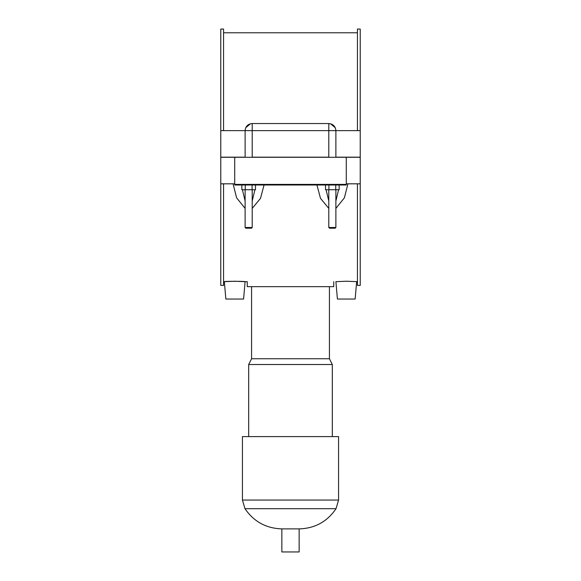 <?xml version="1.0" encoding="UTF-8"?>
<svg xmlns="http://www.w3.org/2000/svg" width="581" height="581" viewBox="0 0 581 581"><rect width="100%" height="100%" fill="white"/><g stroke="black" fill="none" stroke-linecap="round" stroke-linejoin="round"><path stroke-width="0.87" d="M234.717 183.821L220.773 183.821L220.773 285.402L223.562 285.402L223.562 183.821M325.549 184.998L316.943 184.998L320.494 198.346L328.788 208.419M335.883 208.419L344.402 197.816L347.917 183.821M233.083 183.821L236.598 197.809L245.117 208.419M252.212 208.419L260.506 198.346L264.057 184.998M356.661 281.669L355.144 299.041L337.416 299.041L335.898 281.669L346.283 281.233L357.438 281.669M234.717 281.233L245.102 281.669C245.756 281.197 223.678 281.197 224.339 281.669L234.717 281.233M346.283 183.821L360.227 183.821L360.227 285.402L357.438 285.402L357.438 183.821M234.717 184.998L346.283 184.998L346.283 184.409L234.717 184.409L234.717 184.998L241.878 184.998M234.717 184.409L234.717 157.284L346.283 157.284L346.283 184.409M254.906 189.726L252.212 201.041M245.117 201.041L242.422 189.726M346.283 157.284L360.227 157.284L360.227 183.821M339.159 184.998L339.159 189.726L325.513 189.726L325.513 184.998M335.745 184.998L335.745 189.726M328.926 184.998L328.926 189.726M255.487 184.998L255.487 189.726L241.841 189.726L241.841 184.998M252.074 184.998L252.074 189.726M245.255 184.998L245.255 189.726M223.562 281.669L224.339 281.669L225.856 299.041L243.584 299.041L245.102 281.669L247.245 281.669L247.245 286.658L333.755 286.658L333.755 281.669M223.562 130.638L223.562 29.05L220.773 29.05L220.773 130.638L245.117 130.638L245.117 157.284M245.741 127.726L250.476 123.76M330.524 123.76L335.259 127.726M357.438 130.638L357.438 29.05L360.227 29.05L360.227 157.168L335.883 157.168L335.883 130.638L360.227 130.638M338.578 189.726L335.883 201.041M328.788 201.041L326.094 189.726M245.117 189.726L245.117 227.483L252.212 227.483L252.212 189.726M245.117 227.483L245.828 228.195L251.5 228.195L252.212 227.483M328.788 227.483L329.5 228.195L335.172 228.195L335.883 227.483L328.788 227.483L328.788 189.726M328.788 157.284L328.788 123.542L252.212 123.542C247.905 123.964 245.538 126.331 245.117 130.638L252.212 130.638L252.212 157.168L328.788 157.168M234.717 157.284L220.773 157.284L220.773 183.821M245.117 157.168L220.773 157.168L220.773 130.638M252.212 123.542L252.212 130.638L335.883 130.638C335.462 126.331 333.095 123.964 328.788 123.542M329.427 286.658L329.427 358.746L251.573 358.746L248.69 364.519L248.69 436.607M329.427 358.746L332.31 364.519L248.69 364.519M332.31 364.519L332.31 436.607M244.971 508.695L336.029 508.695L338.563 500.045L338.563 436.607L242.437 436.607L242.437 500.045L244.971 508.695C253.853 521.658 266.149 528.383 281.85 528.884L281.85 551.95L299.15 551.95L299.15 528.884L281.85 528.884M338.563 500.045L242.437 500.045M223.562 32.783L357.438 32.783M335.883 227.483L335.883 189.726M251.573 286.658L251.573 358.746M336.029 508.695C327.168 521.694 314.873 528.419 299.15 528.884"/></g></svg>
